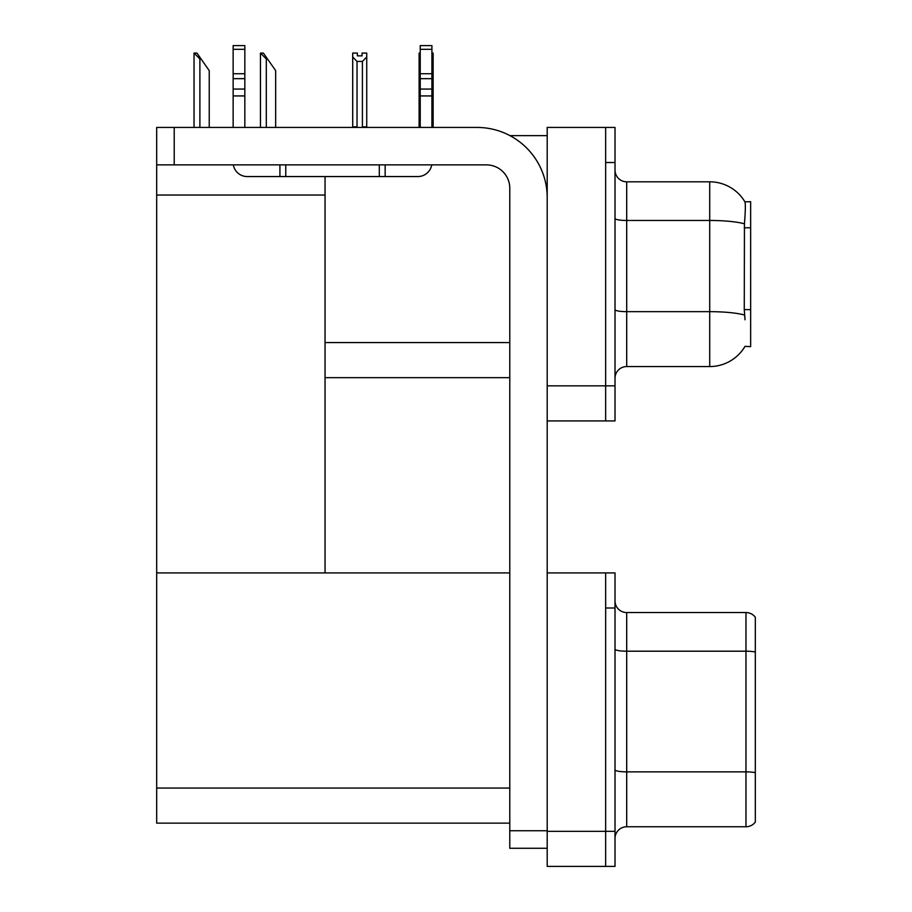 <?xml version="1.0" encoding="UTF-8"?>
<svg xmlns="http://www.w3.org/2000/svg" width="912" height="912" viewBox="0 0 912 912"><rect width="100%" height="100%" fill="white"/><g stroke="black" fill="none" stroke-linecap="round" stroke-linejoin="round"><path stroke-width="1.37" d="M509.933 135.626L547.2 135.626M509.785 342.581L325.048 342.581L325.048 176.552M605.659 572.918L605.659 866.4L615.019 866.4L615.019 572.918L547.2 572.918L547.2 127.441L605.659 127.441L605.659 420.922L547.2 420.922L547.2 385.844L605.659 385.844L605.659 420.922L615.019 420.922L615.019 385.844L605.659 385.844L605.659 162.518L615.019 162.518L615.019 385.844M325.048 377.659L509.785 377.659M745.024 319.781L744.272 309.624L744.443 223.805C745.457 211.094 745.606 203.764 744.91 201.837L750.644 201.689L750.644 346.674L745.024 346.332A40.926 40.926 0 0 1 709.718 366.556A40.926 40.926 0 0 0 744.819 346.674M156.682 195.031L325.048 195.031L325.048 572.918L156.682 572.918L156.682 127.441L174.215 127.441L174.215 164.867L486.404 164.867A23.381 23.381 0 0 1 509.785 188.248L509.785 830.741L547.2 830.741M547.2 420.922L547.2 866.4L605.659 866.4L605.659 607.996L615.019 607.996M509.785 823.137L156.682 823.137L156.682 572.918L509.785 572.918M615.019 378.241A11.696 11.696 0 0 1 626.704 366.556L709.718 366.556L709.718 181.819L626.704 181.819A11.696 11.696 0 0 1 615.019 170.122A11.696 11.696 0 0 0 626.704 181.819L626.704 366.556M744.91 201.837A40.926 40.926 0 0 0 709.718 181.819A40.926 40.926 0 0 1 744.91 201.837M605.659 127.441L615.019 127.441L615.019 162.518M615.019 838.459A11.696 11.696 0 0 1 626.704 826.762L745.97 826.762L745.97 612.556L626.704 612.556A11.696 11.696 0 0 1 615.019 600.871A11.696 11.696 0 0 0 626.704 612.556L626.704 826.762M755.318 617.242A11.696 11.696 0 0 0 745.97 612.556A11.696 11.696 0 0 1 755.318 617.242L755.318 822.088A11.696 11.696 0 0 1 745.97 826.762M431.912 53.078L433.143 53.078L433.143 56.977L431.912 59.041M431.912 126.859L433.143 127.441L433.143 56.977M420.227 126.859L419.121 126.859L419.121 53.078L420.227 53.078M420.227 58.87L419.121 56.977M362.064 55.86L357.379 55.86L362.064 55.86L362.064 53.078L366.738 53.078L366.738 56.977L362.406 61.435L357.037 61.435L357.037 126.859L352.705 126.859L352.705 127.441M357.037 61.435L352.705 56.977L352.705 53.078L357.379 53.078L357.379 55.86M357.037 126.859L356.455 127.441M352.705 56.977L352.705 126.859M366.738 56.977L366.738 126.859L362.406 126.859L362.406 61.435M362.987 127.441L362.406 126.859M366.738 126.859L366.738 127.441M261.003 53.078L263.374 53.078L267.467 58.927L266.304 58.927L260.456 53.078L260.456 127.441M275.652 127.441L275.652 70.623L267.467 58.927M194.587 53.078L196.958 53.078L201.05 58.927L199.888 58.927L194.039 53.078L194.039 127.441M209.236 127.441L209.236 70.623L201.05 58.927M547.2 848.274L509.785 848.274L509.785 830.741M547.2 197.596A70.156 70.156 0 0 0 477.044 127.441L174.215 127.441M174.215 164.867L156.682 164.867M431.718 164.867A14.033 14.033 0 0 1 417.878 176.552L247.175 176.552A14.033 14.033 0 0 1 233.335 164.867M420.227 127.441L420.227 95.931L431.912 95.931L431.912 127.441M431.912 49.328L420.227 49.328L420.227 45.6L431.912 45.6L431.912 95.931M420.227 95.931L420.227 89.068L431.912 89.068M431.912 78.66L420.227 78.66L420.227 89.068M420.227 78.66L420.227 49.328M431.912 73.735L420.227 73.735M379.301 176.552L379.301 164.867M285.764 176.552L285.764 164.867M233.141 127.441L233.141 95.931L244.838 95.931L244.838 127.441M279.916 164.867L279.916 176.552L247.175 176.552M233.141 95.931L233.141 89.068L244.838 89.068L244.838 95.931M244.838 49.328L233.141 49.328L233.141 45.6L244.838 45.6L244.838 78.66L233.141 78.66L233.141 89.068M233.141 78.66L233.141 49.328M244.838 78.66L244.838 89.068M244.838 73.735L233.141 73.735M750.644 227.783L744.272 227.783M750.644 309.624L744.272 309.624M547.2 831.322L615.019 831.322M156.682 788.059L509.785 788.059M744.443 223.805A40.926 7.102 180 0 0 709.718 220.465L626.704 220.465A11.696 2.029 0 0 1 615.019 218.435M744.568 315.039A40.926 7.102 180 0 0 709.718 311.665L626.704 311.665A11.696 2.029 0 0 1 615.019 309.635M755.318 652.023A11.696 2.029 180 0 0 745.97 651.202L626.704 651.202A11.696 2.029 0 0 1 615.019 649.173M755.318 772.681A11.696 2.029 180 0 0 745.97 771.871L626.704 771.871A11.696 2.029 0 0 1 615.019 769.842M266.304 127.441L266.304 58.927M199.888 127.441L199.888 58.927M385.149 176.552L385.149 164.867"/></g></svg>
